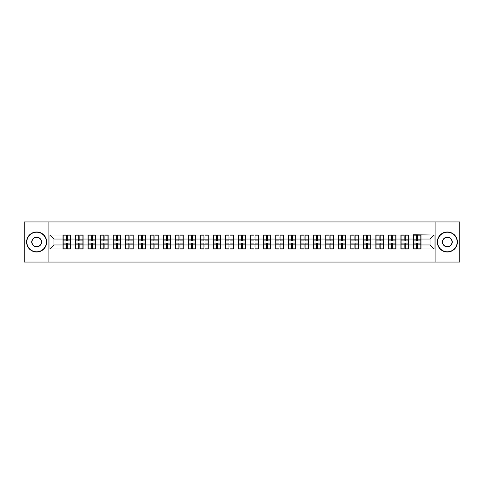 <?xml version="1.0" encoding="UTF-8"?>
<svg xmlns="http://www.w3.org/2000/svg" width="484" height="484" viewBox="0 0 484 484"><rect width="100%" height="100%" fill="white"/><g stroke="black" fill="none" stroke-linecap="round" stroke-linejoin="round"><path stroke-width="0.73" d="M435.896 262.056L459.8 262.056L459.8 221.944L435.896 221.944L435.896 262.056L48.104 262.056L48.104 221.944L24.2 221.944L24.2 262.056L48.104 262.056M435.896 221.944L48.104 221.944M430.04 244.971L430.04 239.029L421.013 239.029L421.013 244.971L430.04 244.971L434.051 248.982L434.051 235.018L413.39 234.782L413.39 239.029L408.496 239.029L408.496 244.971L413.39 244.971L413.39 239.029M434.051 248.982L49.949 248.982L49.949 235.018L62.987 235.018L62.987 239.029L53.96 239.029L53.96 244.971L62.987 244.971L62.987 239.029M413.39 235.018L62.987 235.018M413.39 244.971L413.39 248.982M408.496 244.971L408.496 248.982M408.496 235.018L408.496 239.029M395.985 244.971L400.879 244.971L400.879 239.029L395.985 239.029L395.985 248.982M400.879 244.971L400.879 248.982M400.879 235.018L400.879 239.029M395.985 235.018L395.985 239.029M383.467 244.971L388.362 244.971L388.362 239.029L383.467 239.029L383.467 248.982M388.362 244.971L388.362 248.982M388.362 235.018L388.362 239.029M383.467 235.018L383.467 239.029M370.956 244.971L375.85 244.971L375.85 239.029L370.956 239.029L370.956 248.982M375.85 244.971L375.85 248.982M375.85 235.018L375.85 239.029M370.956 235.018L370.956 239.029M358.438 244.971L363.333 244.971L363.333 239.029L358.438 239.029L358.438 248.982M363.333 244.971L363.333 248.982M363.333 235.018L363.333 239.029M358.438 235.018L358.438 239.029M345.927 244.971L350.821 244.971L350.821 239.029L345.927 239.029L345.927 248.982M350.821 244.971L350.821 248.982M350.821 235.018L350.821 239.029M345.927 235.018L345.927 239.029M333.409 244.971L338.304 244.971L338.304 239.029L333.409 239.029L333.409 248.982M338.304 244.971L338.304 248.982M338.304 235.018L338.304 239.029M333.409 235.018L333.409 239.029M320.898 244.971L325.793 244.971L325.793 239.029L320.898 239.029L320.898 248.982M325.793 244.971L325.793 248.982M325.793 235.018L325.793 239.029M320.898 235.018L320.898 239.029M308.381 244.971L313.275 244.971L313.275 239.029L308.381 239.029L308.381 248.982M313.275 244.971L313.275 248.982M313.275 235.018L313.275 239.029M308.381 235.018L308.381 239.029M295.869 244.971L300.764 244.971L300.764 239.029L295.869 239.029L295.869 248.982M300.764 244.971L300.764 248.982M300.764 235.018L300.764 239.029M295.869 235.018L295.869 239.029M283.352 244.971L288.246 244.971L288.246 239.029L283.352 239.029L283.352 248.982M288.246 244.971L288.246 248.982M288.246 235.018L288.246 239.029M283.352 235.018L283.352 239.029M270.84 244.971L275.735 244.971L275.735 239.029L270.84 239.029L270.84 248.982M275.735 244.971L275.735 248.982M275.735 235.018L275.735 239.029M270.84 235.018L270.84 239.029M258.323 244.971L263.217 244.971L263.217 239.029L258.323 239.029L258.323 248.982M263.217 244.971L263.217 248.982M263.217 235.018L263.217 239.029M258.323 235.018L258.323 239.029M245.811 244.971L250.706 244.971L250.706 239.029L245.811 239.029L245.811 248.982M250.706 244.971L250.706 248.982M250.706 235.018L250.706 239.029M245.811 235.018L245.811 239.029M233.294 244.971L238.188 244.971L238.188 239.029L233.294 239.029L233.294 248.982M238.188 244.971L238.188 248.982M238.188 235.018L238.188 239.029M233.294 235.018L233.294 239.029M220.783 244.971L225.677 244.971L225.677 239.029L220.783 239.029L220.783 248.982M225.677 244.971L225.677 248.982M225.677 235.018L225.677 239.029M220.783 235.018L220.783 239.029M208.265 244.971L213.16 244.971L213.16 239.029L208.265 239.029L208.265 248.982M213.16 244.971L213.16 248.982M213.16 235.018L213.16 239.029M208.265 235.018L208.265 239.029M195.754 244.971L200.648 244.971L200.648 239.029L195.754 239.029L195.754 248.982M200.648 244.971L200.648 248.982M200.648 235.018L200.648 239.029M195.754 235.018L195.754 239.029M183.236 244.971L188.131 244.971L188.131 239.029L183.236 239.029L183.236 248.982M188.131 244.971L188.131 248.982M188.131 235.018L188.131 239.029M183.236 235.018L183.236 239.029M170.725 244.971L175.619 244.971L175.619 239.029L170.725 239.029L170.725 248.982M175.619 244.971L175.619 248.982M175.619 235.018L175.619 239.029M170.725 235.018L170.725 239.029M158.207 244.971L163.102 244.971L163.102 239.029L158.207 239.029L158.207 248.982M163.102 244.971L163.102 248.982M163.102 235.018L163.102 239.029M158.207 235.018L158.207 239.029M145.696 244.971L150.591 244.971L150.591 239.029L145.696 239.029L145.696 248.982M150.591 244.971L150.591 248.982M150.591 235.018L150.591 239.029M145.696 235.018L145.696 239.029M133.179 244.971L138.073 244.971L138.073 239.029L133.179 239.029L133.179 248.982M138.073 244.971L138.073 248.982M138.073 235.018L138.073 239.029M133.179 235.018L133.179 239.029M120.667 244.971L125.562 244.971L125.562 239.029L120.667 239.029L120.667 248.982M125.562 244.971L125.562 248.982M125.562 235.018L125.562 239.029M120.667 235.018L120.667 239.029M108.15 244.971L113.044 244.971L113.044 239.029L108.15 239.029L108.15 248.982M113.044 244.971L113.044 248.982M113.044 235.018L113.044 239.029M108.15 235.018L108.15 239.029M95.638 244.971L100.533 244.971L100.533 239.029L95.638 239.029L95.638 248.982M100.533 244.971L100.533 248.982M100.533 235.018L100.533 239.029M95.638 235.018L95.638 239.029M83.121 244.971L88.015 244.971L88.015 239.029L83.121 239.029L83.121 248.982M88.015 244.971L88.015 248.982M88.015 235.018L88.015 239.029M83.121 235.018L83.121 239.029M70.61 244.971L75.504 244.971L75.504 239.029L70.61 239.029L70.61 248.982M75.504 244.971L75.504 248.982M75.504 235.018L75.504 239.029M70.61 235.018L70.61 239.029M62.987 244.971L62.987 248.982M53.96 244.971L49.949 248.982M49.949 235.018L53.96 239.029M421.013 244.971L421.013 248.982M421.013 235.018L421.013 239.029M434.051 235.018L430.04 239.029M63.186 239.156L66.278 239.156L66.278 234.982L63.186 234.982L63.186 243.083L66.278 243.083L66.278 244.843L67.318 244.837L67.318 243.083L70.41 243.083L70.41 234.982L67.318 234.982L67.318 235.859L70.41 235.859M66.278 237.995L67.318 237.995M67.318 235.986L66.278 235.986M63.186 240.917L66.278 240.917L66.278 239.156L67.318 239.163L67.318 240.917L70.41 240.917M63.186 235.859L66.278 235.859M66.278 248.014L67.318 248.014M66.278 246.005L67.318 246.005M63.186 249.018L66.278 249.018L66.278 248.141L63.186 248.141L63.186 249.018M63.186 243.083L63.186 244.843L66.278 244.843L66.278 248.141M63.186 244.843L63.186 248.141M70.41 243.083L70.41 249.018L67.318 249.018L67.318 248.141L70.41 248.141M70.41 244.843L67.318 244.843L67.318 248.141M70.41 239.156L67.318 239.156L67.318 235.859M75.704 239.156L78.789 239.156L78.789 234.982L75.704 234.982L75.704 243.083L78.789 243.083L78.789 244.843L79.836 244.837L79.836 243.083L82.921 243.083L82.921 234.982L79.836 234.982L79.836 235.859L82.921 235.859M78.789 237.995L79.836 237.995M79.836 235.986L78.789 235.986M75.704 240.917L78.789 240.917L78.789 239.156L79.836 239.163L79.836 240.917L82.921 240.917M75.704 235.859L78.789 235.859M78.789 248.014L79.836 248.014M78.789 246.005L79.836 246.005M75.704 249.018L78.789 249.018L78.789 248.141L75.704 248.141L75.704 249.018M75.704 243.083L75.704 244.843L78.789 244.843L78.789 248.141M75.704 244.843L75.704 248.141M82.921 243.083L82.921 249.018L79.836 249.018L79.836 248.141L82.921 248.141M82.921 244.843L79.836 244.843L79.836 248.141M82.921 239.156L79.836 239.156L79.836 235.859M88.215 239.156L91.307 239.156L91.307 234.982L88.215 234.982L88.215 243.083L91.307 243.083L91.307 244.843L92.347 244.837L92.347 243.083L95.439 243.083L95.439 234.982L92.347 234.982L92.347 235.859L95.439 235.859M91.307 237.995L92.347 237.995M92.347 235.986L91.307 235.986M88.215 240.917L91.307 240.917L91.307 239.156L92.347 239.163L92.347 240.917L95.439 240.917M88.215 235.859L91.307 235.859M91.307 248.014L92.347 248.014M91.307 246.005L92.347 246.005M88.215 249.018L91.307 249.018L91.307 248.141L88.215 248.141L88.215 249.018M88.215 243.083L88.215 244.843L91.307 244.843L91.307 248.141M88.215 244.843L88.215 248.141M95.439 243.083L95.439 249.018L92.347 249.018L92.347 248.141L95.439 248.141M95.439 244.843L92.347 244.843L92.347 248.141M95.439 239.156L92.347 239.156L92.347 235.859M100.733 239.156L103.818 239.156L103.818 234.982L100.733 234.982L100.733 243.083L103.818 243.083L103.818 244.843L104.865 244.837L104.865 243.083L107.95 243.083L107.95 234.982L104.865 234.982L104.865 235.859L107.95 235.859M103.818 237.995L104.865 237.995M104.865 235.986L103.818 235.986M100.733 240.917L103.818 240.917L103.818 239.156L104.865 239.163L104.865 240.917L107.95 240.917M100.733 235.859L103.818 235.859M103.818 248.014L104.865 248.014M103.818 246.005L104.865 246.005M100.733 249.018L103.818 249.018L103.818 248.141L100.733 248.141L100.733 249.018M100.733 243.083L100.733 244.843L103.818 244.843L103.818 248.141M100.733 244.843L100.733 248.141M107.95 243.083L107.95 249.018L104.865 249.018L104.865 248.141L107.95 248.141M107.95 244.843L104.865 244.843L104.865 248.141M107.95 239.156L104.865 239.156L104.865 235.859M113.244 239.156L116.335 239.156L116.335 234.982L113.244 234.982L113.244 243.083L116.335 243.083L116.335 244.843L117.376 244.837L117.376 243.083L120.468 243.083L120.468 234.982L117.376 234.982L117.376 235.859L120.468 235.859M116.335 237.995L117.376 237.995M117.376 235.986L116.335 235.986M113.244 240.917L116.335 240.917L116.335 239.156L117.376 239.163L117.376 240.917L120.468 240.917M113.244 235.859L116.335 235.859M116.335 248.014L117.376 248.014M116.335 246.005L117.376 246.005M113.244 249.018L116.335 249.018L116.335 248.141L113.244 248.141L113.244 249.018M113.244 243.083L113.244 244.843L116.335 244.843L116.335 248.141M113.244 244.843L113.244 248.141M120.468 243.083L120.468 249.018L117.376 249.018L117.376 248.141L120.468 248.141M120.468 244.843L117.376 244.843L117.376 248.141M120.468 239.156L117.376 239.156L117.376 235.859M125.761 239.156L128.847 239.156L128.847 234.982L125.761 234.982L125.761 243.083L128.847 243.083L128.847 244.843L129.893 244.837L129.893 243.083L132.979 243.083L132.979 234.982L129.893 234.982L129.893 235.859L132.979 235.859M128.847 237.995L129.893 237.995M129.893 235.986L128.847 235.986M125.761 240.917L128.847 240.917L128.847 239.156L129.893 239.163L129.893 240.917L132.979 240.917M125.761 235.859L128.847 235.859M128.847 248.014L129.893 248.014M128.847 246.005L129.893 246.005M125.761 249.018L128.847 249.018L128.847 248.141L125.761 248.141L125.761 249.018M125.761 243.083L125.761 244.843L128.847 244.843L128.847 248.141M125.761 244.843L125.761 248.141M132.979 243.083L132.979 249.018L129.893 249.018L129.893 248.141L132.979 248.141M132.979 244.843L129.893 244.843L129.893 248.141M132.979 239.156L129.893 239.156L129.893 235.859M36.633 251.789A9.789 9.789 0 0 0 46.422 242A9.789 9.789 0 0 0 36.633 232.211A9.789 9.789 0 0 0 26.85 242A9.789 9.789 0 0 0 36.633 251.789M36.633 231.975A10.025 10.025 0 0 1 46.664 242A10.025 10.025 0 0 1 36.633 252.025A10.025 10.025 0 0 1 26.608 242A10.025 10.025 0 0 1 36.633 231.975M36.633 246.894A4.894 4.894 0 0 1 31.738 242A4.894 4.894 0 0 1 36.633 237.106A4.894 4.894 0 0 1 41.527 242A4.894 4.894 0 0 1 36.633 246.894M36.633 237.348A4.652 4.652 0 0 0 31.98 242A4.652 4.652 0 0 0 36.633 246.652A4.652 4.652 0 0 0 41.285 242A4.652 4.652 0 0 0 36.633 237.348M447.367 251.789A9.789 9.789 0 0 0 457.15 242A9.789 9.789 0 0 0 447.367 232.211A9.789 9.789 0 0 0 437.578 242A9.789 9.789 0 0 0 447.367 251.789M447.367 231.975A10.025 10.025 0 0 1 457.392 242A10.025 10.025 0 0 1 447.367 252.025A10.025 10.025 0 0 1 437.336 242A10.025 10.025 0 0 1 447.367 231.975M447.367 246.894A4.894 4.894 0 0 1 442.473 242A4.894 4.894 0 0 1 447.367 237.106A4.894 4.894 0 0 1 452.262 242A4.894 4.894 0 0 1 447.367 246.894M447.367 237.348A4.652 4.652 0 0 0 442.715 242A4.652 4.652 0 0 0 447.367 246.652A4.652 4.652 0 0 0 452.02 242A4.652 4.652 0 0 0 447.367 237.348M138.273 239.156L141.364 239.156L141.364 234.982L138.273 234.982L138.273 243.083L141.364 243.083L141.364 244.843L142.405 244.837L142.405 243.083L145.496 243.083L145.496 234.982L142.405 234.982L142.405 235.859L145.496 235.859M141.364 237.995L142.405 237.995M142.405 235.986L141.364 235.986M138.273 240.917L141.364 240.917L141.364 239.156L142.405 239.163L142.405 240.917L145.496 240.917M138.273 235.859L141.364 235.859M141.364 248.014L142.405 248.014M141.364 246.005L142.405 246.005M138.273 249.018L141.364 249.018L141.364 248.141L138.273 248.141L138.273 249.018M138.273 243.083L138.273 244.843L141.364 244.843L141.364 248.141M138.273 244.843L138.273 248.141M145.496 243.083L145.496 249.018L142.405 249.018L142.405 248.141L145.496 248.141M145.496 244.843L142.405 244.843L142.405 248.141M145.496 239.156L142.405 239.156L142.405 235.859M150.79 239.156L153.876 239.156L153.876 234.982L150.79 234.982L150.79 243.083L153.876 243.083L153.876 244.843L154.922 244.837L154.922 243.083L158.008 243.083L158.008 234.982L154.922 234.982L154.922 235.859L158.008 235.859M153.876 237.995L154.922 237.995M154.922 235.986L153.876 235.986M150.79 240.917L153.876 240.917L153.876 239.156L154.922 239.163L154.922 240.917L158.008 240.917M150.79 235.859L153.876 235.859M153.876 248.014L154.922 248.014M153.876 246.005L154.922 246.005M150.79 249.018L153.876 249.018L153.876 248.141L150.79 248.141L150.79 249.018M150.79 243.083L150.79 244.843L153.876 244.843L153.876 248.141M150.79 244.843L150.79 248.141M158.008 243.083L158.008 249.018L154.922 249.018L154.922 248.141L158.008 248.141M158.008 244.843L154.922 244.843L154.922 248.141M158.008 239.156L154.922 239.156L154.922 235.859M163.302 239.156L166.393 239.156L166.393 234.982L163.302 234.982L163.302 243.083L166.393 243.083L166.393 244.843L167.434 244.837L167.434 243.083L170.525 243.083L170.525 234.982L167.434 234.982L167.434 235.859L170.525 235.859M166.393 237.995L167.434 237.995M167.434 235.986L166.393 235.986M163.302 240.917L166.393 240.917L166.393 239.156L167.434 239.163L167.434 240.917L170.525 240.917M163.302 235.859L166.393 235.859M166.393 248.014L167.434 248.014M166.393 246.005L167.434 246.005M163.302 249.018L166.393 249.018L166.393 248.141L163.302 248.141L163.302 249.018M163.302 243.083L163.302 244.843L166.393 244.843L166.393 248.141M163.302 244.843L163.302 248.141M170.525 243.083L170.525 249.018L167.434 249.018L167.434 248.141L170.525 248.141M170.525 244.843L167.434 244.843L167.434 248.141M170.525 239.156L167.434 239.156L167.434 235.859M175.819 239.156L178.905 239.156L178.905 234.982L175.819 234.982L175.819 243.083L178.905 243.083L178.905 244.843L179.951 244.837L179.951 243.083L183.037 243.083L183.037 234.982L179.951 234.982L179.951 235.859L183.037 235.859M178.905 237.995L179.951 237.995M179.951 235.986L178.905 235.986M175.819 240.917L178.905 240.917L178.905 239.156L179.951 239.163L179.951 240.917L183.037 240.917M175.819 235.859L178.905 235.859M178.905 248.014L179.951 248.014M178.905 246.005L179.951 246.005M175.819 249.018L178.905 249.018L178.905 248.141L175.819 248.141L175.819 249.018M175.819 243.083L175.819 244.843L178.905 244.843L178.905 248.141M175.819 244.843L175.819 248.141M183.037 243.083L183.037 249.018L179.951 249.018L179.951 248.141L183.037 248.141M183.037 244.843L179.951 244.843L179.951 248.141M183.037 239.156L179.951 239.156L179.951 235.859M188.33 239.156L191.422 239.156L191.422 234.982L188.33 234.982L188.33 243.083L191.422 243.083L191.422 244.843L192.463 244.837L192.463 243.083L195.554 243.083L195.554 234.982L192.463 234.982L192.463 235.859L195.554 235.859M191.422 237.995L192.463 237.995M192.463 235.986L191.422 235.986M188.33 240.917L191.422 240.917L191.422 239.156L192.463 239.163L192.463 240.917L195.554 240.917M188.33 235.859L191.422 235.859M191.422 248.014L192.463 248.014M191.422 246.005L192.463 246.005M188.33 249.018L191.422 249.018L191.422 248.141L188.33 248.141L188.33 249.018M188.33 243.083L188.33 244.843L191.422 244.843L191.422 248.141M188.33 244.843L188.33 248.141M195.554 243.083L195.554 249.018L192.463 249.018L192.463 248.141L195.554 248.141M195.554 244.843L192.463 244.843L192.463 248.141M195.554 239.156L192.463 239.156L192.463 235.859M200.848 239.156L203.933 239.156L203.933 234.982L200.848 234.982L200.848 243.083L203.933 243.083L203.933 244.843L204.98 244.837L204.98 243.083L208.066 243.083L208.066 234.982L204.98 234.982L204.98 235.859L208.066 235.859M203.933 237.995L204.98 237.995M204.98 235.986L203.933 235.986M200.848 240.917L203.933 240.917L203.933 239.156L204.98 239.163L204.98 240.917L208.066 240.917M200.848 235.859L203.933 235.859M203.933 248.014L204.98 248.014M203.933 246.005L204.98 246.005M200.848 249.018L203.933 249.018L203.933 248.141L200.848 248.141L200.848 249.018M200.848 243.083L200.848 244.843L203.933 244.843L203.933 248.141M200.848 244.843L200.848 248.141M208.066 243.083L208.066 249.018L204.98 249.018L204.98 248.141L208.066 248.141M208.066 244.843L204.98 244.843L204.98 248.141M208.066 239.156L204.98 239.156L204.98 235.859M213.359 239.156L216.451 239.156L216.451 234.982L213.359 234.982L213.359 243.083L216.451 243.083L216.451 244.843L217.491 244.837L217.491 243.083L220.583 243.083L220.583 234.982L217.491 234.982L217.491 235.859L220.583 235.859M216.451 237.995L217.491 237.995M217.491 235.986L216.451 235.986M213.359 240.917L216.451 240.917L216.451 239.156L217.491 239.163L217.491 240.917L220.583 240.917M213.359 235.859L216.451 235.859M216.451 248.014L217.491 248.014M216.451 246.005L217.491 246.005M213.359 249.018L216.451 249.018L216.451 248.141L213.359 248.141L213.359 249.018M213.359 243.083L213.359 244.843L216.451 244.843L216.451 248.141M213.359 244.843L213.359 248.141M220.583 243.083L220.583 249.018L217.491 249.018L217.491 248.141L220.583 248.141M220.583 244.843L217.491 244.843L217.491 248.141M220.583 239.156L217.491 239.156L217.491 235.859M225.877 239.156L228.962 239.156L228.962 234.982L225.877 234.982L225.877 243.083L228.962 243.083L228.962 244.843L230.009 244.837L230.009 243.083L233.094 243.083L233.094 234.982L230.009 234.982L230.009 235.859L233.094 235.859M228.962 237.995L230.009 237.995M230.009 235.986L228.962 235.986M225.877 240.917L228.962 240.917L228.962 239.156L230.009 239.163L230.009 240.917L233.094 240.917M225.877 235.859L228.962 235.859M228.962 248.014L230.009 248.014M228.962 246.005L230.009 246.005M225.877 249.018L228.962 249.018L228.962 248.141L225.877 248.141L225.877 249.018M225.877 243.083L225.877 244.843L228.962 244.843L228.962 248.141M225.877 244.843L225.877 248.141M233.094 243.083L233.094 249.018L230.009 249.018L230.009 248.141L233.094 248.141M233.094 244.843L230.009 244.843L230.009 248.141M233.094 239.156L230.009 239.156L230.009 235.859M238.388 239.156L241.48 239.156L241.48 234.982L238.388 234.982L238.388 243.083L241.48 243.083L241.48 244.843L242.52 244.837L242.52 243.083L245.612 243.083L245.612 234.982L242.52 234.982L242.52 235.859L245.612 235.859M241.48 237.995L242.52 237.995M242.52 235.986L241.48 235.986M238.388 240.917L241.48 240.917L241.48 239.156L242.52 239.163L242.52 240.917L245.612 240.917M238.388 235.859L241.48 235.859M241.48 248.014L242.52 248.014M241.48 246.005L242.52 246.005M238.388 249.018L241.48 249.018L241.48 248.141L238.388 248.141L238.388 249.018M238.388 243.083L238.388 244.843L241.48 244.843L241.48 248.141M238.388 244.843L238.388 248.141M245.612 243.083L245.612 249.018L242.52 249.018L242.52 248.141L245.612 248.141M245.612 244.843L242.52 244.843L242.52 248.141M245.612 239.156L242.52 239.156L242.52 235.859M250.906 239.156L253.991 239.156L253.991 234.982L250.906 234.982L250.906 243.083L253.991 243.083L253.991 244.843L255.038 244.837L255.038 243.083L258.123 243.083L258.123 234.982L255.038 234.982L255.038 235.859L258.123 235.859M253.991 237.995L255.038 237.995M255.038 235.986L253.991 235.986M250.906 240.917L253.991 240.917L253.991 239.156L255.038 239.163L255.038 240.917L258.123 240.917M250.906 235.859L253.991 235.859M253.991 248.014L255.038 248.014M253.991 246.005L255.038 246.005M250.906 249.018L253.991 249.018L253.991 248.141L250.906 248.141L250.906 249.018M250.906 243.083L250.906 244.843L253.991 244.843L253.991 248.141M250.906 244.843L250.906 248.141M258.123 243.083L258.123 249.018L255.038 249.018L255.038 248.141L258.123 248.141M258.123 244.843L255.038 244.843L255.038 248.141M258.123 239.156L255.038 239.156L255.038 235.859M263.417 239.156L266.509 239.156L266.509 234.982L263.417 234.982L263.417 243.083L266.509 243.083L266.509 244.843L267.549 244.837L267.549 243.083L270.641 243.083L270.641 234.982L267.549 234.982L267.549 235.859L270.641 235.859M266.509 237.995L267.549 237.995M267.549 235.986L266.509 235.986M263.417 240.917L266.509 240.917L266.509 239.156L267.549 239.163L267.549 240.917L270.641 240.917M263.417 235.859L266.509 235.859M266.509 248.014L267.549 248.014M266.509 246.005L267.549 246.005M263.417 249.018L266.509 249.018L266.509 248.141L263.417 248.141L263.417 249.018M263.417 243.083L263.417 244.843L266.509 244.843L266.509 248.141M263.417 244.843L263.417 248.141M270.641 243.083L270.641 249.018L267.549 249.018L267.549 248.141L270.641 248.141M270.641 244.843L267.549 244.843L267.549 248.141M270.641 239.156L267.549 239.156L267.549 235.859M275.934 239.156L279.02 239.156L279.02 234.982L275.934 234.982L275.934 243.083L279.02 243.083L279.02 244.843L280.067 244.837L280.067 243.083L283.152 243.083L283.152 234.982L280.067 234.982L280.067 235.859L283.152 235.859M279.02 237.995L280.067 237.995M280.067 235.986L279.02 235.986M275.934 240.917L279.02 240.917L279.02 239.156L280.067 239.163L280.067 240.917L283.152 240.917M275.934 235.859L279.02 235.859M279.02 248.014L280.067 248.014M279.02 246.005L280.067 246.005M275.934 249.018L279.02 249.018L279.02 248.141L275.934 248.141L275.934 249.018M275.934 243.083L275.934 244.843L279.02 244.843L279.02 248.141M275.934 244.843L275.934 248.141M283.152 243.083L283.152 249.018L280.067 249.018L280.067 248.141L283.152 248.141M283.152 244.843L280.067 244.843L280.067 248.141M283.152 239.156L280.067 239.156L280.067 235.859M288.446 239.156L291.537 239.156L291.537 234.982L288.446 234.982L288.446 243.083L291.537 243.083L291.537 244.843L292.578 244.837L292.578 243.083L295.67 243.083L295.67 234.982L292.578 234.982L292.578 235.859L295.67 235.859M291.537 237.995L292.578 237.995M292.578 235.986L291.537 235.986M288.446 240.917L291.537 240.917L291.537 239.156L292.578 239.163L292.578 240.917L295.67 240.917M288.446 235.859L291.537 235.859M291.537 248.014L292.578 248.014M291.537 246.005L292.578 246.005M288.446 249.018L291.537 249.018L291.537 248.141L288.446 248.141L288.446 249.018M288.446 243.083L288.446 244.843L291.537 244.843L291.537 248.141M288.446 244.843L288.446 248.141M295.67 243.083L295.67 249.018L292.578 249.018L292.578 248.141L295.67 248.141M295.67 244.843L292.578 244.843L292.578 248.141M295.67 239.156L292.578 239.156L292.578 235.859M300.963 239.156L304.049 239.156L304.049 234.982L300.963 234.982L300.963 243.083L304.049 243.083L304.049 244.843L305.095 244.837L305.095 243.083L308.181 243.083L308.181 234.982L305.095 234.982L305.095 235.859L308.181 235.859M304.049 237.995L305.095 237.995M305.095 235.986L304.049 235.986M300.963 240.917L304.049 240.917L304.049 239.156L305.095 239.163L305.095 240.917L308.181 240.917M300.963 235.859L304.049 235.859M304.049 248.014L305.095 248.014M304.049 246.005L305.095 246.005M300.963 249.018L304.049 249.018L304.049 248.141L300.963 248.141L300.963 249.018M300.963 243.083L300.963 244.843L304.049 244.843L304.049 248.141M300.963 244.843L300.963 248.141M308.181 243.083L308.181 249.018L305.095 249.018L305.095 248.141L308.181 248.141M308.181 244.843L305.095 244.843L305.095 248.141M308.181 239.156L305.095 239.156L305.095 235.859M313.475 239.156L316.566 239.156L316.566 234.982L313.475 234.982L313.475 243.083L316.566 243.083L316.566 244.843L317.607 244.837L317.607 243.083L320.698 243.083L320.698 234.982L317.607 234.982L317.607 235.859L320.698 235.859M316.566 237.995L317.607 237.995M317.607 235.986L316.566 235.986M313.475 240.917L316.566 240.917L316.566 239.156L317.607 239.163L317.607 240.917L320.698 240.917M313.475 235.859L316.566 235.859M316.566 248.014L317.607 248.014M316.566 246.005L317.607 246.005M313.475 249.018L316.566 249.018L316.566 248.141L313.475 248.141L313.475 249.018M313.475 243.083L313.475 244.843L316.566 244.843L316.566 248.141M313.475 244.843L313.475 248.141M320.698 243.083L320.698 249.018L317.607 249.018L317.607 248.141L320.698 248.141M320.698 244.843L317.607 244.843L317.607 248.141M320.698 239.156L317.607 239.156L317.607 235.859M325.992 239.156L329.078 239.156L329.078 234.982L325.992 234.982L325.992 243.083L329.078 243.083L329.078 244.843L330.124 244.837L330.124 243.083L333.21 243.083L333.21 234.982L330.124 234.982L330.124 235.859L333.21 235.859M329.078 237.995L330.124 237.995M330.124 235.986L329.078 235.986M325.992 240.917L329.078 240.917L329.078 239.156L330.124 239.163L330.124 240.917L333.21 240.917M325.992 235.859L329.078 235.859M329.078 248.014L330.124 248.014M329.078 246.005L330.124 246.005M325.992 249.018L329.078 249.018L329.078 248.141L325.992 248.141L325.992 249.018M325.992 243.083L325.992 244.843L329.078 244.843L329.078 248.141M325.992 244.843L325.992 248.141M333.21 243.083L333.21 249.018L330.124 249.018L330.124 248.141L333.21 248.141M333.21 244.843L330.124 244.843L330.124 248.141M333.21 239.156L330.124 239.156L330.124 235.859M338.504 239.156L341.595 239.156L341.595 234.982L338.504 234.982L338.504 243.083L341.595 243.083L341.595 244.843L342.636 244.837L342.636 243.083L345.727 243.083L345.727 234.982L342.636 234.982L342.636 235.859L345.727 235.859M341.595 237.995L342.636 237.995M342.636 235.986L341.595 235.986M338.504 240.917L341.595 240.917L341.595 239.156L342.636 239.163L342.636 240.917L345.727 240.917M338.504 235.859L341.595 235.859M341.595 248.014L342.636 248.014M341.595 246.005L342.636 246.005M338.504 249.018L341.595 249.018L341.595 248.141L338.504 248.141L338.504 249.018M338.504 243.083L338.504 244.843L341.595 244.843L341.595 248.141M338.504 244.843L338.504 248.141M345.727 243.083L345.727 249.018L342.636 249.018L342.636 248.141L345.727 248.141M345.727 244.843L342.636 244.843L342.636 248.141M345.727 239.156L342.636 239.156L342.636 235.859M351.021 239.156L354.106 239.156L354.106 234.982L351.021 234.982L351.021 243.083L354.106 243.083L354.106 244.843L355.153 244.837L355.153 243.083L358.239 243.083L358.239 234.982L355.153 234.982L355.153 235.859L358.239 235.859M354.106 237.995L355.153 237.995M355.153 235.986L354.106 235.986M351.021 240.917L354.106 240.917L354.106 239.156L355.153 239.163L355.153 240.917L358.239 240.917M351.021 235.859L354.106 235.859M354.106 248.014L355.153 248.014M354.106 246.005L355.153 246.005M351.021 249.018L354.106 249.018L354.106 248.141L351.021 248.141L351.021 249.018M351.021 243.083L351.021 244.843L354.106 244.843L354.106 248.141M351.021 244.843L351.021 248.141M358.239 243.083L358.239 249.018L355.153 249.018L355.153 248.141L358.239 248.141M358.239 244.843L355.153 244.843L355.153 248.141M358.239 239.156L355.153 239.156L355.153 235.859M363.532 239.156L366.624 239.156L366.624 234.982L363.532 234.982L363.532 243.083L366.624 243.083L366.624 244.843L367.665 244.837L367.665 243.083L370.756 243.083L370.756 234.982L367.665 234.982L367.665 235.859L370.756 235.859M366.624 237.995L367.665 237.995M367.665 235.986L366.624 235.986M363.532 240.917L366.624 240.917L366.624 239.156L367.665 239.163L367.665 240.917L370.756 240.917M363.532 235.859L366.624 235.859M366.624 248.014L367.665 248.014M366.624 246.005L367.665 246.005M363.532 249.018L366.624 249.018L366.624 248.141L363.532 248.141L363.532 249.018M363.532 243.083L363.532 244.843L366.624 244.843L366.624 248.141M363.532 244.843L363.532 248.141M370.756 243.083L370.756 249.018L367.665 249.018L367.665 248.141L370.756 248.141M370.756 244.843L367.665 244.843L367.665 248.141M370.756 239.156L367.665 239.156L367.665 235.859M376.05 239.156L379.135 239.156L379.135 234.982L376.05 234.982L376.05 243.083L379.135 243.083L379.135 244.843L380.182 244.837L380.182 243.083L383.267 243.083L383.267 234.982L380.182 234.982L380.182 235.859L383.267 235.859M379.135 237.995L380.182 237.995M380.182 235.986L379.135 235.986M376.05 240.917L379.135 240.917L379.135 239.156L380.182 239.163L380.182 240.917L383.267 240.917M376.05 235.859L379.135 235.859M379.135 248.014L380.182 248.014M379.135 246.005L380.182 246.005M376.05 249.018L379.135 249.018L379.135 248.141L376.05 248.141L376.05 249.018M376.05 243.083L376.05 244.843L379.135 244.843L379.135 248.141M376.05 244.843L376.05 248.141M383.267 243.083L383.267 249.018L380.182 249.018L380.182 248.141L383.267 248.141M383.267 244.843L380.182 244.843L380.182 248.141M383.267 239.156L380.182 239.156L380.182 235.859M388.561 239.156L391.653 239.156L391.653 234.982L388.561 234.982L388.561 243.083L391.653 243.083L391.653 244.843L392.693 244.837L392.693 243.083L395.785 243.083L395.785 234.982L392.693 234.982L392.693 235.859L395.785 235.859M391.653 237.995L392.693 237.995M392.693 235.986L391.653 235.986M388.561 240.917L391.653 240.917L391.653 239.156L392.693 239.163L392.693 240.917L395.785 240.917M388.561 235.859L391.653 235.859M391.653 248.014L392.693 248.014M391.653 246.005L392.693 246.005M388.561 249.018L391.653 249.018L391.653 248.141L388.561 248.141L388.561 249.018M388.561 243.083L388.561 244.843L391.653 244.843L391.653 248.141M388.561 244.843L388.561 248.141M395.785 243.083L395.785 249.018L392.693 249.018L392.693 248.141L395.785 248.141M395.785 244.843L392.693 244.843L392.693 248.141M395.785 239.156L392.693 239.156L392.693 235.859M401.079 239.156L404.164 239.156L404.164 234.982L401.079 234.982L401.079 243.083L404.164 243.083L404.164 244.843L405.211 244.837L405.211 243.083L408.296 243.083L408.296 234.982L405.211 234.982L405.211 235.859L408.296 235.859M404.164 237.995L405.211 237.995M405.211 235.986L404.164 235.986M401.079 240.917L404.164 240.917L404.164 239.156L405.211 239.163L405.211 240.917L408.296 240.917M401.079 235.859L404.164 235.859M404.164 248.014L405.211 248.014M404.164 246.005L405.211 246.005M401.079 249.018L404.164 249.018L404.164 248.141L401.079 248.141L401.079 249.018M401.079 243.083L401.079 244.843L404.164 244.843L404.164 248.141M401.079 244.843L401.079 248.141M408.296 243.083L408.296 249.018L405.211 249.018L405.211 248.141L408.296 248.141M408.296 244.843L405.211 244.843L405.211 248.141M408.296 239.156L405.211 239.156L405.211 235.859M413.59 239.156L416.682 239.156L416.682 234.982L413.59 234.982L413.59 243.083L416.682 243.083L416.682 244.843L417.722 244.837L417.722 243.083L420.814 243.083L420.814 234.982L417.722 234.982L417.722 235.859L420.814 235.859M416.682 237.995L417.722 237.995M417.722 235.986L416.682 235.986M413.59 240.917L416.682 240.917L416.682 239.156L417.722 239.163L417.722 240.917L420.814 240.917M413.59 235.859L416.682 235.859M416.682 248.014L417.722 248.014M416.682 246.005L417.722 246.005M413.59 249.018L416.682 249.018L416.682 248.141L413.59 248.141L413.59 249.018M413.59 243.083L413.59 244.843L416.682 244.843L416.682 248.141M413.59 244.843L413.59 248.141M420.814 243.083L420.814 249.018L417.722 249.018L417.722 248.141L420.814 248.141M420.814 244.843L417.722 244.843L417.722 248.141M420.814 239.156L417.722 239.156L417.722 235.859"/></g></svg>
